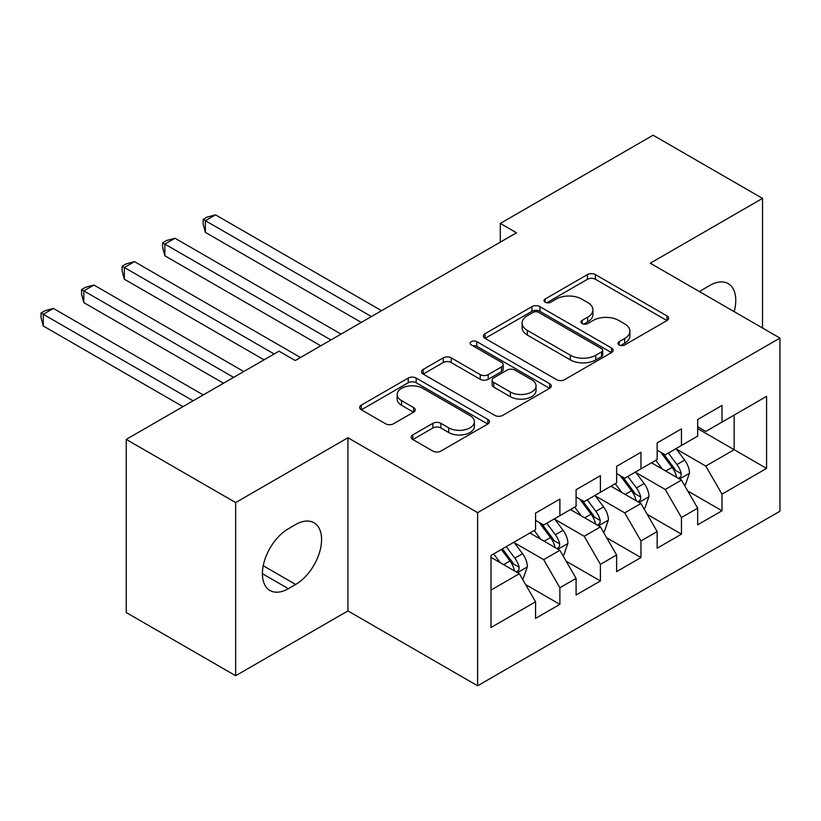 <?xml version="1.0" encoding="UTF-8"?>
<svg xmlns="http://www.w3.org/2000/svg" width="821" height="821" viewBox="0 0 821 821"><rect width="100%" height="100%" fill="white"/><g stroke="black" fill="none" stroke-linecap="round" stroke-linejoin="round"><path stroke-width="1.23" d="M619.167 344.933A3.941 2.278 0 0 0 624.74 344.933L667.001 320.529A5.624 3.243 0 0 0 668.653 318.23A5.624 3.243 0 0 0 667.001 315.941L595.399 274.594A5.624 3.243 0 0 0 587.446 274.594L545.175 298.998A3.941 2.278 0 0 0 544.025 300.609A3.941 2.278 0 0 0 545.175 302.22A3.941 2.278 0 0 0 550.747 302.22L556.217 299.06A18 10.396 0 0 1 581.678 299.06L587.641 302.497A18 10.396 0 0 1 592.916 309.856A18 10.396 0 0 1 587.641 317.204L582.171 320.354A3.941 2.278 0 0 0 581.022 321.965A3.941 2.278 0 0 0 582.171 323.577A3.941 2.278 0 0 0 587.744 323.577L593.214 320.416A18 10.396 0 0 1 618.675 320.416L624.637 323.864A18 10.396 0 0 1 629.912 331.212A18 10.396 0 0 1 624.637 338.56L619.167 341.721A3.941 2.278 0 0 0 618.018 343.322A3.941 2.278 0 0 0 619.167 344.933L619.167 341.721M412.809 434.904A5.624 3.243 0 0 0 411.157 437.203A5.624 3.243 0 0 0 412.809 439.502L432.893 451.098A5.624 3.243 0 0 0 440.856 451.098L487.797 423.995A5.624 3.243 0 0 0 489.439 421.707A5.624 3.243 0 0 0 487.797 419.408L416.185 378.06A5.624 3.243 0 0 0 408.232 378.06L361.291 405.164A5.624 3.243 0 0 0 359.639 407.462A5.624 3.243 0 0 0 361.291 409.761L385.562 423.769A5.624 3.243 0 0 0 393.516 423.769L413.599 412.173A5.624 3.243 0 0 0 415.252 409.874A5.624 3.243 0 0 0 413.599 407.575L401.572 400.627A15.045 8.692 0 0 1 397.159 394.49A15.045 8.692 0 0 1 406.457 386.455A15.045 8.692 0 0 1 422.856 388.343L469.992 415.559A15.045 8.692 0 0 1 474.405 421.707A15.045 8.692 0 0 1 465.107 429.732A15.045 8.692 0 0 1 448.707 427.844L440.856 423.308A5.624 3.243 0 0 0 432.893 423.308L412.809 434.904L412.809 439.502M235.668 502.575L235.668 675.724L347.93 610.906L347.93 437.757L235.668 502.575L126.239 439.399L279.027 351.183L295.242 360.542L516.522 232.784L500.307 223.425L500.307 242.144M347.93 437.757L477.617 512.632L779.95 338.078L779.95 511.226L477.617 685.781L477.617 512.632M762.524 328.02L762.524 198.395L650.263 263.202L779.95 338.078M762.524 198.395L653.095 135.219L500.307 223.425M556.617 379.671A5.624 3.243 0 0 0 564.571 379.671L611.512 352.568A5.624 3.243 0 0 0 613.164 350.269A5.624 3.243 0 0 0 611.512 347.981L539.91 306.633A5.624 3.243 0 0 0 531.946 306.633L485.006 333.737A5.624 3.243 0 0 0 483.364 336.035A5.624 3.243 0 0 0 485.006 338.334L556.617 379.671M472.855 345.785A3.941 2.278 0 0 1 476.857 346.339L476.857 341.659L549.649 383.694A5.624 3.243 0 0 1 551.302 385.983A5.624 3.243 0 0 1 549.649 388.282L502.709 415.385A5.624 3.243 0 0 1 494.755 415.385L423.154 374.048L423.154 369.45A5.624 3.243 0 0 0 421.501 371.749A5.624 3.243 0 0 0 423.154 374.048M423.154 369.45L443.237 357.853A5.624 3.243 0 0 1 451.191 357.853L480.234 374.622A5.624 3.243 0 0 0 488.187 374.622L501.518 366.925A5.624 3.243 0 0 0 503.17 364.627A5.624 3.243 0 0 0 501.518 362.328L471.285 344.882A3.941 2.278 0 0 1 470.135 343.27A3.941 2.278 0 0 1 472.557 341.167A3.941 2.278 0 0 1 476.857 341.659M734.148 415.067L766.578 396.348L721.998 422.086L721.998 405.471L697.676 419.51L697.676 436.125L681.471 445.485L681.471 428.87L657.149 442.909L657.149 459.524L640.944 468.883L640.944 452.268L616.622 466.307L616.622 482.922L600.408 492.282L600.408 475.667L576.096 489.706L576.096 506.321L559.881 515.68L559.881 499.065L535.569 513.104L535.569 529.719L490.989 555.458L490.989 627.521L535.569 601.783L519.354 573.705L490.989 557.326M766.578 396.348L766.578 468.411L721.998 494.15L705.783 466.071L676.401 449.108M687.752 490.989L721.998 510.765L721.998 494.15M721.998 510.765L697.676 524.804L697.676 508.189L681.471 517.548L665.256 489.47L635.875 472.506M647.225 514.387L681.471 534.163L681.471 517.548M681.471 534.163L657.149 548.202L657.149 531.587L640.944 540.947L624.73 512.868L595.348 495.905M606.698 537.786L640.944 557.562L640.944 540.947M640.944 557.562L616.622 571.601L616.622 554.986L600.408 564.345L584.203 536.267L554.822 519.303M566.172 561.184L600.408 580.96L600.408 564.345M600.408 580.96L576.096 594.999L576.096 578.384L559.881 587.744L543.676 559.665L514.295 542.702M525.635 584.583L559.881 604.359L559.881 587.744M559.881 604.359L535.569 618.398L535.569 601.783M535.569 520.36L543.676 525.04L559.881 515.68M490.989 590.083L519.354 573.705M576.096 496.962L584.203 501.641L600.408 492.282M543.676 559.665L559.881 550.306L529.894 532.993M576.096 578.384L559.881 550.306M616.622 473.563L624.73 478.243L640.944 468.883M584.203 536.267L600.408 526.908L570.421 509.595M616.622 554.986L600.408 526.908M657.149 450.165L665.256 454.844L681.471 445.485M624.73 512.868L640.944 503.509L610.947 486.196M657.149 531.587L640.944 503.509M697.676 426.766L705.783 431.446L721.998 422.086M665.256 489.47L681.471 480.111L651.474 462.798M697.676 508.189L681.471 480.111M126.239 439.399L126.239 612.548L235.668 675.724M347.93 610.906L477.617 685.781M697.676 428.634L734.159 449.692L734.159 415.067M705.783 466.071L734.159 449.692L766.578 468.411M734.179 311.662A36.678 21.182 120 0 0 728.176 283.614A36.678 21.182 120 0 0 709.837 285.431L702.54 289.649A36.678 21.182 120 0 0 699.482 291.619M288.345 528.775A36.678 21.182 120 0 0 264.383 561.102A36.678 21.182 120 0 0 270.006 590.494A36.678 21.182 120 0 0 288.345 588.678L295.642 584.47A36.678 21.182 120 0 0 319.605 552.143A36.678 21.182 120 0 0 313.981 522.751A36.678 21.182 120 0 0 295.642 524.568L288.345 528.775M620.748 345.487L624.637 343.24A18 10.396 0 0 0 629.912 335.892L629.912 331.212M592.916 309.856L592.916 314.535A18 10.396 0 0 1 587.641 321.883L583.752 324.131M666.929 320.57L595.399 279.273A5.624 3.243 0 0 0 587.446 279.273L546.755 302.775M611.44 352.609L539.91 311.313A5.624 3.243 0 0 0 531.946 311.313L485.088 338.375M601.567 351.881A3.941 2.278 0 0 0 602.717 350.269A3.941 2.278 0 0 0 601.567 348.668L538.709 312.38A3.941 2.278 0 0 0 533.147 312.38L527.38 315.705A18 10.396 0 0 0 522.105 323.053A18 10.396 0 0 0 527.38 330.411L570.338 355.216A18 10.396 0 0 0 595.8 355.216L601.567 351.881L601.567 356.56A3.941 2.278 0 0 0 602.717 354.949L602.717 350.269M522.105 323.053L522.105 327.733A18 10.396 0 0 0 527.38 335.091L527.38 330.411M601.567 356.56L595.8 359.896A18 10.396 0 0 1 570.338 359.896L527.38 335.091M423.226 374.089L443.237 362.533L443.237 357.853M503.17 364.627L503.17 369.306A5.624 3.243 0 0 1 501.518 371.605L488.187 379.302A5.624 3.243 0 0 1 480.234 379.302L451.191 362.533A5.624 3.243 0 0 0 443.237 362.533M476.857 346.339L549.577 388.323M510.364 392.017A15.045 8.692 0 0 0 526.774 393.895A15.045 8.692 0 0 0 536.062 385.87A15.045 8.692 0 0 0 531.649 379.733L515.044 370.138A5.624 3.243 0 0 0 507.091 370.138L493.76 377.834A5.624 3.243 0 0 0 492.118 380.133A5.624 3.243 0 0 0 493.76 382.432L510.364 392.017L510.364 396.697A15.045 8.692 0 0 0 526.774 398.575A15.045 8.692 0 0 0 536.062 390.55L536.062 385.87M492.118 380.133L492.118 384.813A5.624 3.243 0 0 0 493.76 387.112L493.76 382.432M510.364 396.697L493.76 387.112M474.405 421.707L474.405 426.386A15.045 8.692 0 0 1 465.107 434.412A15.045 8.692 0 0 1 448.707 432.523L440.856 427.987A5.624 3.243 0 0 0 432.893 427.987L412.881 439.543M397.159 394.49L397.159 399.17A15.045 8.692 0 0 0 401.572 405.307L401.572 400.627M413.527 412.214L401.572 405.307M487.715 424.047L416.185 382.74A5.624 3.243 0 0 0 408.232 382.74L361.363 409.802M684.468 485.303L685.443 484.739L689.486 473.04A15.189 8.764 -120 0 0 684.642 460.109L676.032 448.615M662.311 469.058L655.774 460.314M652.705 463.506L651.966 462.51M381.56 310.707L215.523 214.845L205.394 220.695L205.394 232.394L361.302 322.407M678.608 478.458L680.958 476.344L681.286 473.686A15.189 8.764 -120 0 0 676.945 464.553L668.335 453.059M663.419 453.777L674.051 467.97A7.738 4.464 60 0 1 675.457 470.32L681.286 473.686M660.751 452.238L672.081 467.365A15.189 8.764 60 0 1 676.432 476.498L676.73 477.381M205.394 232.394L203.156 224.082L203.156 219.402L371.431 316.557M203.156 219.402L207.21 217.062L215.523 214.845M643.941 508.702L644.916 508.137L648.959 496.438A15.189 8.764 -120 0 0 644.116 483.507L635.505 472.013M621.784 492.446L615.247 483.713M612.179 486.904L611.44 485.909M341.033 334.106L174.996 238.244L164.867 244.094L164.867 255.793L320.775 345.805M638.081 501.857L640.431 499.743L640.76 497.085A15.189 8.764 -120 0 0 636.419 487.951L627.808 476.457M622.893 477.175L633.525 491.369A7.738 4.464 60 0 1 634.931 493.719L640.76 497.085M620.224 475.636L631.554 490.763A15.189 8.764 60 0 1 635.895 499.897L636.203 500.779M164.867 255.793L162.63 247.48L162.63 242.8L330.904 339.956M162.63 242.8L166.684 240.461L174.996 238.244M603.414 532.1L604.379 531.536L608.433 519.837A15.189 8.764 -120 0 0 603.589 506.906L594.979 495.412M581.258 515.845L574.71 507.111M571.652 510.303L570.913 509.307M300.507 357.504L134.47 261.642L124.33 267.492L124.33 279.191L264.034 359.844M597.555 525.255L599.905 523.141L600.233 520.483A15.189 8.764 -120 0 0 595.892 511.35L587.282 499.856M582.366 500.574L592.998 514.767A7.738 4.464 60 0 1 594.404 517.117L600.233 520.483M579.698 499.035L591.028 514.162A15.189 8.764 60 0 1 595.369 523.295L595.677 524.178M124.33 279.191L122.103 270.879L122.103 266.199L274.163 353.995M122.103 266.199L126.157 263.859L134.47 261.642M562.888 555.499L563.853 554.934L567.906 543.235A15.189 8.764 -120 0 0 563.062 530.304L554.452 518.81M540.731 539.243L534.184 530.51M531.125 533.701L530.387 532.706M243.765 371.544L93.943 285.041L83.804 290.891L83.804 302.59L223.507 383.243M557.018 548.654L559.378 546.54L559.706 543.882A15.189 8.764 -120 0 0 555.365 534.748L546.755 523.254M541.839 523.972L552.471 538.166A7.738 4.464 60 0 1 553.877 540.516L559.706 543.882M539.161 522.433L550.501 537.56A15.189 8.764 60 0 1 554.842 546.694L555.15 547.576M83.804 302.59L81.577 294.277L81.577 289.597L233.636 377.393M81.577 289.597L85.63 287.258L93.943 285.041M522.361 578.897L523.326 578.333L527.38 566.634A15.189 8.764 -120 0 0 522.536 553.703L513.925 542.209M500.205 562.642L493.657 553.908M203.239 394.942L53.406 308.439L43.277 314.289L43.277 325.988L182.98 406.641M516.491 572.052L518.851 569.938L519.18 567.28A15.189 8.764 -120 0 0 514.829 558.147L506.218 546.653M502.421 548.849L511.945 561.564A7.738 4.464 60 0 1 513.351 563.914L519.18 567.28M501.364 549.465L509.974 560.959A15.189 8.764 60 0 1 514.315 570.092L514.623 570.975M43.277 325.988L41.05 317.676L41.05 312.996L193.109 400.792M41.05 312.996L45.104 310.656L53.406 308.439M624.637 343.24L624.637 338.56M582.171 323.577L582.171 320.354M587.641 321.883L587.641 317.204M545.175 302.22L545.175 298.998M587.446 279.273L587.446 274.594M595.399 279.273L595.399 274.594M667.001 320.529L667.001 315.941M485.006 338.334L485.006 333.737M531.946 311.313L531.946 306.633M539.91 311.313L539.91 306.633M611.512 352.568L611.512 347.981M570.338 359.896L570.338 355.216M595.8 359.896L595.8 355.216M451.191 362.533L451.191 357.853M480.234 379.302L480.234 374.622M488.187 379.302L488.187 374.622M501.518 371.605L501.518 366.925M549.649 388.282L549.649 383.694M432.893 427.987L432.893 423.308M440.856 427.987L440.856 423.308M448.707 432.523L448.707 427.844M413.599 412.173L413.599 407.575M361.291 409.761L361.291 405.164M408.232 382.74L408.232 378.06M416.185 382.74L416.185 378.06M487.797 423.995L487.797 419.408M262.412 573.705L288.345 588.678M263.233 565.751L295.642 584.47M679.562 479.012L689.394 473.337M676.945 464.553L684.642 460.109M665.739 471.028L672.081 467.365M639.036 502.411L648.867 496.736M636.419 487.951L644.116 483.507M625.212 494.427L631.554 490.763M598.509 525.809L608.34 520.134M595.892 511.35L603.589 506.906M584.675 517.825L591.028 514.162M557.982 549.208L567.804 543.533M555.365 534.748L563.062 530.304M544.149 541.224L550.501 537.56M517.456 572.606L527.277 566.931M514.829 558.147L522.536 553.703M503.622 564.622L509.974 560.959"/></g></svg>
